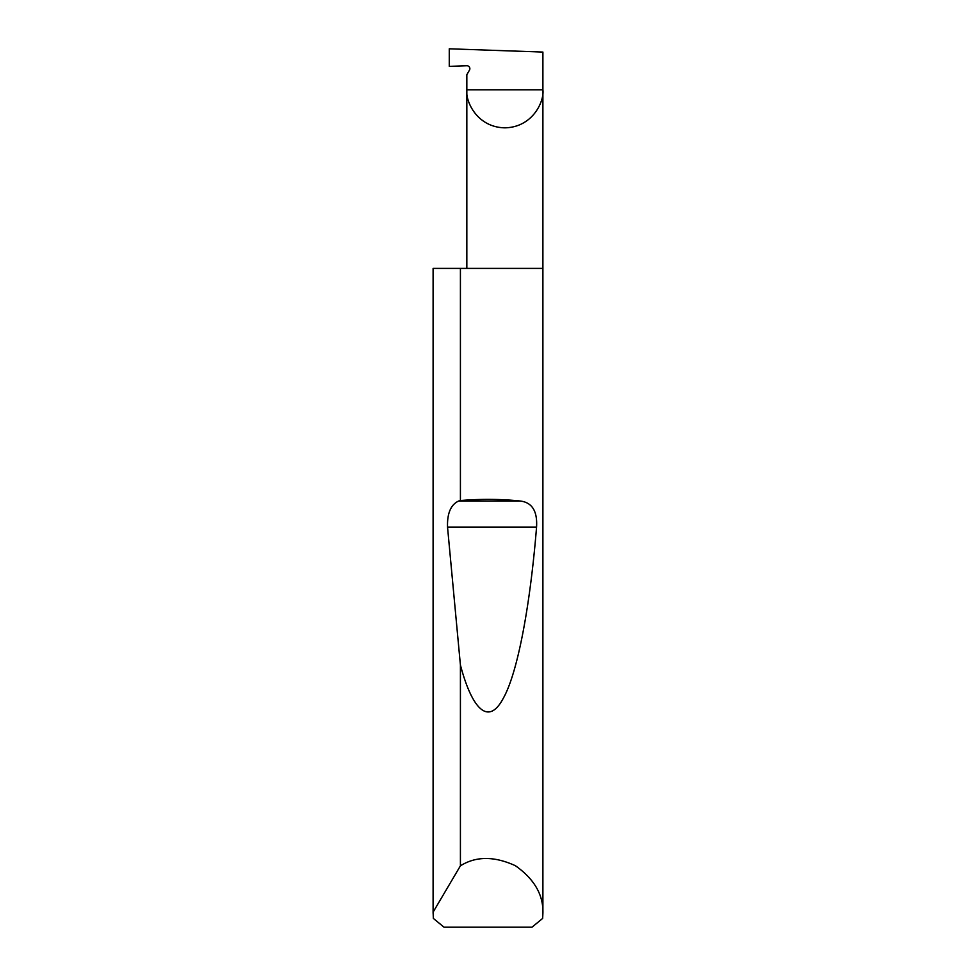 <?xml version="1.0" encoding="UTF-8"?>
<svg xmlns="http://www.w3.org/2000/svg" width="976" height="976" viewBox="0 0 976 976"><rect width="100%" height="100%" fill="white"/><g stroke="black" fill="none" stroke-linecap="round" stroke-linejoin="round"><path stroke-width="1.46" d="M542.9 913.292L542.656 918.416L531.969 927.2L444.031 927.2L433.344 918.416L433.112 912.121L460.416 865.822C475.971 856.086 494.295 856.05 515.389 865.712C534.336 879.083 543.498 894.955 542.9 913.292L542.9 89.792L466.833 89.792L466.833 74.713L469.468 70.15A2.928 2.928 0 0 0 466.833 65.758L449.265 66.368L449.265 48.8L542.9 52.07L542.9 89.792C544.425 100.918 533.018 127.307 504.86 127.832C476.715 127.307 465.308 100.918 466.833 89.792L466.833 268.4M460.416 500.542C480.839 498.858 500.7 499.004 520.013 500.993C532.018 502.323 537.532 511.034 536.556 527.125C530.602 600.996 518.341 671.964 503.14 698.548C488.024 726.888 471.664 707.771 460.416 665.059L447.533 527.125C447.106 513.291 450.839 504.58 458.732 500.993L460.416 500.542L460.416 268.4L542.9 268.4M460.416 865.822L460.416 665.059M433.1 913.292L433.1 268.4L433.112 912.121M460.416 268.4L433.112 268.4M458.732 500.993L520.013 500.993M447.533 527.125L536.556 527.125"/></g></svg>
